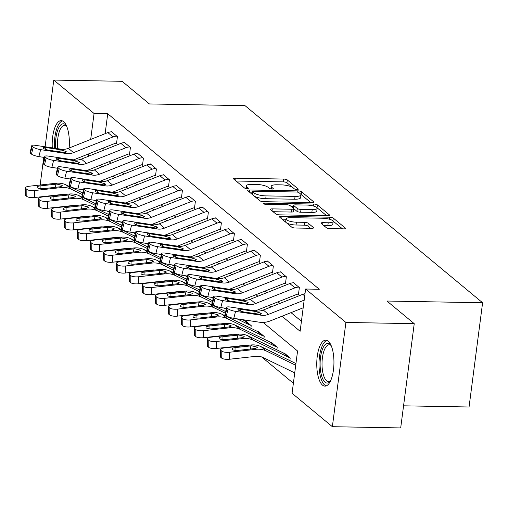<?xml version="1.0" encoding="UTF-8"?>
<svg xmlns="http://www.w3.org/2000/svg" width="508" height="508" viewBox="0 0 508 508"><rect width="100%" height="100%" fill="white"/><g stroke="black" fill="none" stroke-linecap="round" stroke-linejoin="round"><path stroke-width="0.76" d="M296.983 189.509A2.026 0.54 7.4 0 0 298.279 189.173A2.026 0.54 7.4 0 0 298.145 188.951L287.306 179.953A2.896 0.768 7.4 0 0 283.604 179.057L235.312 178.187A2.896 0.768 7.4 0 0 233.464 178.664A2.896 0.768 7.4 0 0 233.648 178.987L244.488 187.985A2.026 0.54 7.4 0 0 247.085 188.608A2.026 0.54 7.4 0 0 248.374 188.278A2.026 0.54 7.4 0 0 248.247 188.049L246.844 186.887A9.258 2.457 7.4 0 1 246.247 185.852A9.258 2.457 7.4 0 1 252.165 184.334L256.184 184.404A9.258 2.457 7.4 0 1 268.04 187.268L269.443 188.43A2.026 0.54 7.4 0 0 272.034 189.059A2.026 0.54 7.4 0 0 273.329 188.728A2.026 0.54 7.4 0 0 273.196 188.5L271.793 187.338A9.258 2.457 7.4 0 1 271.196 186.296A9.258 2.457 7.4 0 1 277.114 184.779L281.14 184.855A9.258 2.457 7.4 0 1 292.989 187.719L294.392 188.881A2.026 0.54 7.4 0 0 296.983 189.509M322.497 385.121A22.987 8.585 91 0 1 316.916 359.664A22.987 8.585 91 0 1 325.768 340.157A22.987 8.585 91 0 1 328.206 341.166A22.987 8.585 91 0 1 333.788 366.617A22.987 8.585 91 0 1 324.942 386.124A22.987 8.585 91 0 1 322.497 385.121M52.273 147.866A22.987 8.585 91 0 1 61.195 120.644A22.987 8.585 91 0 1 63.633 121.653A22.987 8.585 91 0 1 69.145 148.012M326.403 227.743A2.896 0.768 7.4 0 0 330.105 228.638L343.656 228.879A2.896 0.768 7.4 0 0 345.504 228.41A2.896 0.768 7.4 0 0 345.313 228.086L333.273 218.091A2.896 0.768 7.4 0 0 329.571 217.202L281.28 216.332A2.896 0.768 7.4 0 0 279.432 216.802A2.896 0.768 7.4 0 0 279.616 217.126L291.662 227.12A2.896 0.768 7.4 0 0 295.364 228.016L311.728 228.308A2.896 0.768 7.4 0 0 313.576 227.832A2.896 0.768 7.4 0 0 313.392 227.508L308.235 223.234A2.896 0.768 7.4 0 0 304.533 222.339L296.418 222.193A7.741 2.057 7.4 0 1 286.017 218.929A7.741 2.057 7.4 0 1 290.957 217.665L322.751 218.237A7.741 2.057 7.4 0 1 333.153 221.494A7.741 2.057 7.4 0 1 328.212 222.764L322.91 222.669A2.896 0.768 7.4 0 0 321.062 223.145A2.896 0.768 7.4 0 0 321.246 223.469L326.403 227.743M45.11 146.787L53.778 80.073L122.104 81.305L149.396 103.95L245.053 105.67L482.6 302.755L386.937 301.034L414.23 323.672L345.897 322.447L332.359 426.695L292.075 393.275L297.567 351.009L263.112 322.421M53.778 80.073L94.063 113.5L90.691 139.427M281.991 316.236L300.126 331.286L305.613 289.02L319.278 289.268L107.728 113.748L94.063 113.5M305.613 289.02L345.897 322.447M311.918 202.552A2.896 0.768 7.4 0 0 313.766 202.076A2.896 0.768 7.4 0 0 313.582 201.752L301.536 191.764A2.896 0.768 7.4 0 0 297.834 190.868L249.549 189.998A2.896 0.768 7.4 0 0 247.694 190.475A2.896 0.768 7.4 0 0 247.885 190.798L259.925 200.787A2.896 0.768 7.4 0 0 263.627 201.682L311.918 202.552M317.405 204.927L329.451 214.922A2.896 0.768 7.4 0 1 329.635 215.246A2.896 0.768 7.4 0 1 327.787 215.716L279.495 214.846A2.896 0.768 7.4 0 1 275.793 213.957L270.637 209.677A2.896 0.768 7.4 0 1 270.453 209.353A2.896 0.768 7.4 0 1 272.301 208.877L291.884 209.233A2.896 0.768 7.4 0 0 293.732 208.756A2.896 0.768 7.4 0 0 293.548 208.432L290.132 205.6A2.896 0.768 7.4 0 0 286.423 204.705L266.04 204.337A2.026 0.54 7.4 0 1 263.315 203.486A2.026 0.54 7.4 0 1 264.611 203.149L313.703 204.032A2.896 0.768 7.4 0 1 317.405 204.927L317.043 207.747L326.625 215.697M107.728 113.748L105.137 133.674M103.27 148.063L102.953 150.501M109.093 161.696L110.979 163.265M122.091 172.479L123.977 174.041M135.084 183.261L136.969 184.823M148.082 194.043L149.962 195.605M161.074 204.826L162.96 206.388M174.066 215.608L175.952 217.17M187.065 226.39L188.951 227.952M200.057 237.166L201.943 238.735M213.055 247.948L214.941 249.517M226.047 258.731L227.933 260.293M239.046 269.513L240.925 271.075M252.038 280.295L253.924 281.857M265.03 291.078L266.916 292.64M278.028 301.86L279.914 303.422M291.021 312.642L301.428 321.272M73.343 159.868A22.104 19.647 -50.3 0 0 75.394 159.163L114.891 143.434A2.946 2.616 129.7 0 1 115.989 143.231L116.51 143.662L117.424 136.614L111.189 131.439L111.131 131.877M86.341 170.65A22.104 19.647 -50.3 0 0 88.392 169.945L127.883 154.216A2.946 2.616 129.7 0 1 128.981 154.013L129.502 154.438L130.416 147.396L124.181 142.221L124.123 142.659M99.333 181.432A22.104 19.647 -50.3 0 0 101.384 180.727L140.881 164.998A2.946 2.616 129.7 0 1 141.98 164.789L142.5 165.221L143.415 158.178L137.173 153.003L137.116 153.441M112.325 192.214A22.104 19.647 -50.3 0 0 114.383 191.51L153.873 175.781A2.946 2.616 129.7 0 1 154.972 175.571L155.492 176.003L156.407 168.961L150.171 163.786L150.114 164.224M125.324 202.99A22.104 19.647 -50.3 0 0 127.375 202.286L166.865 186.563A2.946 2.616 129.7 0 1 167.97 186.353L168.485 186.785L169.399 179.743L163.163 174.568L163.106 175.006M138.316 213.773A22.104 19.647 -50.3 0 0 140.367 213.068L179.864 197.345A2.946 2.616 129.7 0 1 180.962 197.136L181.483 197.568L182.397 190.525L176.162 185.35L176.105 185.788M151.314 224.555A22.104 19.647 -50.3 0 0 153.365 223.85L192.856 208.121A2.946 2.616 129.7 0 1 193.954 207.918L194.475 208.35L195.389 201.308L189.154 196.132L189.097 196.571M164.306 235.337A22.104 19.647 -50.3 0 0 166.357 234.632L205.854 218.904A2.946 2.616 129.7 0 1 206.953 218.7L207.474 219.132L208.388 212.09L202.146 206.915L202.095 207.353M177.305 246.12A22.104 19.647 -50.3 0 0 179.356 245.415L218.846 229.686A2.946 2.616 129.7 0 1 219.945 229.483L220.466 229.914L221.38 222.866L215.144 217.691L215.087 218.135M190.297 256.902A22.104 19.647 -50.3 0 0 192.348 256.197L231.839 240.468A2.946 2.616 129.7 0 1 232.943 240.265L233.464 240.697L234.379 233.648L228.136 228.473L228.079 228.911M203.289 267.684A22.104 19.647 -50.3 0 0 205.346 266.979L244.837 251.25A2.946 2.616 129.7 0 1 245.936 251.047L246.456 251.473L247.371 244.431L241.135 239.255L241.078 239.693M216.287 278.467A22.104 19.647 -50.3 0 0 218.338 277.762L257.829 262.033A2.946 2.616 129.7 0 1 258.934 261.823L259.448 262.255L260.363 255.213L254.127 250.038L254.07 250.476M229.279 289.249A22.104 19.647 -50.3 0 0 231.331 288.544L270.827 272.815A2.946 2.616 129.7 0 1 271.926 272.606L272.447 273.037L273.361 265.995L267.125 260.82L267.068 261.258M242.278 300.025A22.104 19.647 -50.3 0 0 244.329 299.32L283.82 283.597A2.946 2.616 129.7 0 1 284.918 283.388L285.439 283.82L286.353 276.777L280.118 271.602L280.06 272.04M255.27 310.807A22.104 19.647 -50.3 0 0 257.321 310.102L296.818 294.373A2.946 2.616 129.7 0 1 297.917 294.17L298.437 294.602L299.352 287.56L293.11 282.385L293.053 282.823M261.677 356.959L293.376 383.261M244.932 320.834L251.219 325.653L250.876 328.257M257.931 331.616L264.211 336.436L263.874 339.039M270.923 342.398L277.209 347.212L276.866 349.822M283.915 353.181L283.966 352.819L290.201 357.994L289.865 360.604M403.562 405.822L469.062 407.003L482.6 302.755M40.964 184.931L40.234 184.328L43.739 157.347M414.23 323.672L400.691 427.926L332.359 426.695M79.947 217.272L79.597 216.98M66.954 206.489L66.599 206.197M53.956 195.707L53.607 195.415M80.632 216.865L80.594 217.202M88.824 153.816L88.57 155.759L88.951 156.077M100.063 165.297L101.949 166.859M113.055 176.079L114.941 177.641M126.054 186.861L127.933 188.424M139.046 197.637L140.932 199.206M152.038 208.42L153.924 209.988M165.036 219.202L166.922 220.77M178.029 229.984L179.915 231.546M191.027 240.767L192.907 242.329M204.019 251.549L205.905 253.111M217.018 262.331L218.897 263.893M230.01 273.114L231.896 274.676M243.002 283.896L244.888 285.458M256 294.672L257.886 296.24M268.992 305.454L270.878 307.022M89.694 155.785L88.57 155.759M292.43 187.325L286.937 182.772A2.896 0.768 7.4 0 0 283.235 181.877L236.106 181.026M252.463 192.875L250.342 192.837M310.756 202.533L301.174 194.583A2.896 0.768 7.4 0 0 300.857 194.38M298.907 192.627A2.026 0.54 7.4 0 0 296.316 191.999L253.924 191.237A2.026 0.54 7.4 0 0 252.635 191.573A2.026 0.54 7.4 0 0 252.762 191.795L254.241 193.027A9.258 2.457 7.4 0 0 266.09 195.891L295.065 196.412A9.258 2.457 7.4 0 0 300.977 194.894A9.258 2.457 7.4 0 0 300.387 193.853L298.907 192.627M252.635 191.573L252.266 194.386A2.026 0.54 7.4 0 0 252.266 194.437M254.432 196.234A9.258 2.457 7.4 0 0 265.728 198.704L266.09 195.891M300.977 194.894L300.615 197.714A9.258 2.457 7.4 0 1 294.697 199.225L265.728 198.704M273.094 211.715L291.522 212.052A2.896 0.768 7.4 0 0 293.37 211.576L293.732 208.756M291.16 206.451L293.548 206.496M312.21 209.601A7.741 2.057 7.4 0 0 317.151 208.331A7.741 2.057 7.4 0 0 306.749 205.067L295.548 204.87A2.896 0.768 7.4 0 0 293.7 205.34A2.896 0.768 7.4 0 0 293.884 205.664L297.301 208.502A2.896 0.768 7.4 0 0 301.009 209.398L312.21 209.601L311.842 212.414A7.741 2.057 7.4 0 0 316.782 211.15L317.151 208.331M293.7 205.34L293.332 208.159A2.896 0.768 7.4 0 0 293.345 208.267M311.842 212.414L300.641 212.217A2.896 0.768 7.4 0 1 296.939 211.322L293.719 208.648M333.153 221.494L332.784 224.314A7.741 2.057 7.4 0 1 327.844 225.584L323.71 225.508M286.017 218.929L285.648 221.748A7.741 2.057 7.4 0 0 285.807 222.263M286.664 222.974A7.741 2.057 7.4 0 0 296.05 225.012L296.418 222.193M310.566 228.289L307.873 226.054A2.896 0.768 7.4 0 0 304.165 225.158L296.05 225.012M285.972 219.24L282.08 219.17M342.487 228.86L332.994 220.986M82.709 192.957L66.281 184.995A22.104 19.647 129.7 0 0 55.88 183.28L29.267 186.22A5.893 1.829 0.4 0 0 25.451 187.903A5.893 1.829 0.4 0 0 25.832 188.551L25.781 195.555A5.893 1.829 -179.6 0 1 25.4 194.907L25.451 187.903M96.31 201.339L93.993 200.216M82.309 194.551L71.482 189.306A22.104 19.647 129.7 0 0 61.081 187.592L34.461 190.532L34.411 197.536A5.893 1.829 -179.6 0 1 26.816 196.418L25.781 195.555M64.008 194.602A14.732 13.094 129.7 0 0 61.03 194.596L34.411 197.536M56.845 184.08L62.071 185.363L62.37 185.89L60.115 186.792L43.453 188.659A4.718 1.46 -179.6 0 1 37.382 187.769A4.718 1.46 -179.6 0 1 37.078 187.242A4.718 1.46 -179.6 0 1 40.126 185.903L56.845 184.08L55.88 183.28M26.816 196.418L26.867 189.414L25.832 188.551M26.867 189.414A5.893 1.829 0.4 0 0 34.461 190.532M31.801 145.606A5.893 1.276 14.2 0 0 32.182 146.253L30.416 153.226A5.893 1.276 -165.8 0 1 30.035 152.584L31.801 145.606A5.893 1.276 14.2 0 1 35.433 145.326L61.163 149.206A14.732 13.094 -50.3 0 0 68.364 148.323L107.855 132.594A10.312 9.169 129.7 0 1 111.703 131.87L116.903 136.182A10.312 9.169 129.7 0 0 113.055 136.906L73.558 152.635A14.732 13.094 -50.3 0 1 66.364 153.524L40.634 149.644L38.868 156.616A5.893 1.276 -165.8 0 1 31.458 154.083L33.223 147.11A5.893 1.276 14.2 0 0 40.634 149.644M44.52 157.467L38.868 156.616M115.989 143.231L116.561 143.237M30.416 153.226L31.458 154.083M32.182 146.253L33.223 147.11M59.938 151.917L60.122 149.689L66.129 151.505L65.24 152.591L49.295 150.311A4.718 1.022 -165.8 0 1 43.364 148.292A4.718 1.022 -165.8 0 1 43.059 147.777A4.718 1.022 -165.8 0 1 45.968 147.555L45.51 149.358M60.122 149.689L45.968 147.555M66.129 151.505L66.434 152.025M95.707 203.733L79.28 195.777A22.104 19.647 129.7 0 0 68.872 194.062L42.259 197.002A5.893 1.829 0.4 0 0 38.443 198.685A5.893 1.829 0.4 0 0 38.824 199.333L38.773 206.337A5.893 1.829 -179.6 0 1 38.392 205.689L38.443 198.685M109.309 212.122L106.985 210.998M95.301 205.334L84.474 200.089A22.104 19.647 129.7 0 0 74.073 198.374L47.46 201.314L47.409 208.318A5.893 1.829 -179.6 0 1 39.815 207.201L38.773 206.337M77 205.384A14.732 13.094 129.7 0 0 74.022 205.378L47.409 208.318M69.837 194.862L75.063 196.139L75.368 196.672L73.108 197.574L56.452 199.441A4.718 1.46 -179.6 0 1 50.375 198.545A4.718 1.46 -179.6 0 1 50.07 198.025A4.718 1.46 -179.6 0 1 53.124 196.679L69.837 194.862L68.872 194.062M39.815 207.201L39.865 200.196L38.824 199.333M39.865 200.196A5.893 1.829 0.4 0 0 47.46 201.314M108.699 214.516L92.272 206.559A22.104 19.647 129.7 0 0 81.871 204.845L55.258 207.785A5.893 1.829 0.4 0 0 51.441 209.467A5.893 1.829 0.4 0 0 51.822 210.115L51.772 217.119A5.893 1.829 -179.6 0 1 51.391 216.465L51.441 209.467M122.301 222.904L119.983 221.78M108.299 216.116L97.472 210.871A22.104 19.647 129.7 0 0 87.065 209.156L60.452 212.096L60.401 219.1A5.893 1.829 -179.6 0 1 52.807 217.983L51.772 217.119M89.999 216.16A14.732 13.094 129.7 0 0 87.014 216.16L60.401 219.1M82.836 205.645L88.055 206.921L88.36 207.448L86.106 208.356L69.444 210.223A4.718 1.46 -179.6 0 1 63.367 209.328A4.718 1.46 -179.6 0 1 63.068 208.807A4.718 1.46 -179.6 0 1 66.116 207.461L82.836 205.645L81.871 204.845M52.807 217.983L52.857 210.979L51.822 210.115M52.857 210.979A5.893 1.829 0.4 0 0 60.452 212.096M121.698 225.298L105.264 217.341A22.104 19.647 129.7 0 0 94.863 215.627L68.25 218.567A5.893 1.829 0.4 0 0 64.433 220.243A5.893 1.829 0.4 0 0 64.814 220.897L64.764 227.901A5.893 1.829 -179.6 0 1 64.383 227.247L64.433 220.243M135.299 233.686L132.975 232.562M121.291 226.898L110.465 221.653A22.104 19.647 129.7 0 0 100.063 219.939L73.45 222.879L73.4 229.883A5.893 1.829 -179.6 0 1 65.805 228.765L64.764 227.901M102.991 226.943A14.732 13.094 129.7 0 0 100.013 226.943L73.4 229.883M95.828 216.427L101.054 217.703L101.352 218.23L99.098 219.139L82.442 221.005A4.718 1.46 -179.6 0 1 76.365 220.11A4.718 1.46 -179.6 0 1 76.06 219.589A4.718 1.46 -179.6 0 1 79.115 218.243L95.828 216.427L94.863 215.627M65.805 228.765L65.856 221.761L64.814 220.897M65.856 221.761A5.893 1.829 0.4 0 0 73.45 222.879M44.793 156.388A5.893 1.276 14.2 0 0 45.18 157.029L43.415 164.001A5.893 1.276 -165.8 0 1 43.034 163.36L44.793 156.388A5.893 1.276 14.2 0 1 48.431 156.108L74.162 159.988A14.732 13.094 -50.3 0 0 81.356 159.099L120.853 143.377A10.312 9.169 129.7 0 1 124.701 142.653L129.896 146.964A10.312 9.169 129.7 0 0 126.047 147.688L86.557 163.417A14.732 13.094 -50.3 0 1 79.356 164.3L53.626 160.42L51.86 167.399A5.893 1.276 -165.8 0 1 44.45 164.865L46.215 157.893A5.893 1.276 14.2 0 0 53.626 160.42M57.518 168.25L51.86 167.399M128.981 154.013L129.559 154.019M43.415 164.001L44.45 164.865M45.18 157.029L46.215 157.893M72.93 162.7L73.114 160.464L79.127 162.281L78.238 163.373L62.287 161.093A4.718 1.022 -165.8 0 1 56.363 159.074A4.718 1.022 -165.8 0 1 56.051 158.559A4.718 1.022 -165.8 0 1 58.96 158.331L58.509 160.134M73.114 160.464L58.96 158.331M79.127 162.281L79.426 162.808M57.791 167.17A5.893 1.276 14.2 0 0 58.172 167.811L56.407 174.784A5.893 1.276 -165.8 0 1 56.026 174.142L57.791 167.17A5.893 1.276 14.2 0 1 61.424 166.891L87.154 170.771A14.732 13.094 -50.3 0 0 94.355 169.882L133.845 154.159A10.312 9.169 129.7 0 1 137.693 153.435L142.894 157.747A10.312 9.169 129.7 0 0 139.046 158.471L99.549 174.2A14.732 13.094 -50.3 0 1 92.354 175.082L66.624 171.202L64.859 178.175A5.893 1.276 -165.8 0 1 57.448 175.647L59.214 168.675A5.893 1.276 14.2 0 0 66.624 171.202M70.51 179.032L64.859 178.175M141.98 164.789L142.551 164.802M56.407 174.784L57.448 175.647M58.172 167.811L59.214 168.675M85.922 173.482L86.106 171.247L92.119 173.063L91.23 174.155L75.286 171.875A4.718 1.022 -165.8 0 1 69.355 169.85A4.718 1.022 -165.8 0 1 69.05 169.342A4.718 1.022 -165.8 0 1 71.958 169.113L71.501 170.917M86.106 171.247L71.958 169.113M92.119 173.063L92.424 173.59M70.783 177.952A5.893 1.276 14.2 0 0 71.164 178.594L69.406 185.566A5.893 1.276 -165.8 0 1 69.018 184.925L70.783 177.952A5.893 1.276 14.2 0 1 74.422 177.673L100.146 181.553A14.732 13.094 -50.3 0 0 107.347 180.664L146.837 164.935A10.312 9.169 129.7 0 1 150.692 164.217L155.886 168.529A10.312 9.169 129.7 0 0 152.038 169.253L112.547 184.976A14.732 13.094 -50.3 0 1 105.347 185.864L79.616 181.985L77.851 188.957A5.893 1.276 -165.8 0 1 70.441 186.43L72.206 179.457A5.893 1.276 14.2 0 0 79.616 181.985M83.509 189.814L77.851 188.957M154.972 175.571L155.55 175.584M69.406 185.566L70.441 186.43M71.164 178.594L72.206 179.457M98.92 184.264L99.104 182.029L105.118 183.845L104.229 184.937L88.278 182.658A4.718 1.022 -165.8 0 1 82.347 180.632A4.718 1.022 -165.8 0 1 82.042 180.118A4.718 1.022 -165.8 0 1 84.95 179.895L84.493 181.699M99.104 182.029L84.95 179.895M105.118 183.845L105.416 184.372M134.69 236.08L118.262 228.124A22.104 19.647 129.7 0 0 107.861 226.409L81.242 229.343A5.893 1.829 0.4 0 0 77.432 231.026A5.893 1.829 0.4 0 0 77.807 231.68L77.756 238.684A5.893 1.829 -179.6 0 1 77.381 238.03L77.432 231.026M148.292 244.462L145.974 243.338M134.283 237.681L123.457 232.435A22.104 19.647 129.7 0 0 113.055 230.721L86.443 233.661L86.392 240.665A5.893 1.829 -179.6 0 1 78.797 239.547L77.756 238.684M115.989 237.725A14.732 13.094 129.7 0 0 113.005 237.725L86.392 240.665M108.826 227.209L114.046 228.486L114.351 229.013L112.09 229.921L95.434 231.788A4.718 1.46 -179.6 0 1 89.357 230.892A4.718 1.46 -179.6 0 1 89.059 230.372A4.718 1.46 -179.6 0 1 92.107 229.025L108.826 227.209L107.861 226.409M78.797 239.547L78.848 232.543L77.807 231.68M78.848 232.543A5.893 1.829 0.4 0 0 86.443 233.661M83.782 188.735A5.893 1.276 14.2 0 0 84.163 189.376L82.398 196.348A5.893 1.276 -165.8 0 1 82.017 195.707L83.782 188.735A5.893 1.276 14.2 0 1 87.414 188.455L113.144 192.335A14.732 13.094 -50.3 0 0 120.339 191.446L159.836 175.717A10.312 9.169 129.7 0 1 163.684 175L168.885 179.311A10.312 9.169 129.7 0 0 165.03 180.029L125.539 195.758A14.732 13.094 -50.3 0 1 118.339 196.647L92.615 192.767L90.849 199.739A5.893 1.276 -165.8 0 1 83.439 197.212L85.204 190.24A5.893 1.276 14.2 0 0 92.615 192.767M96.501 200.59L90.849 199.739M167.97 186.353L168.542 186.366M82.398 196.348L83.439 197.212M84.163 189.376L85.204 190.24M111.912 195.04L112.097 192.811L118.11 194.627L117.221 195.72L101.276 193.44A4.718 1.022 -165.8 0 1 95.345 191.414A4.718 1.022 -165.8 0 1 95.04 190.9A4.718 1.022 -165.8 0 1 97.949 190.678L97.492 192.481M112.097 192.811L97.949 190.678M118.11 194.627L118.415 195.155M55.67 148.38A19.895 7.429 91 0 1 58.128 129.115A19.895 7.429 91 0 1 66.288 125.52A19.895 7.429 91 0 1 66.434 125.698M66.586 126.06A18.421 6.883 -89 0 0 64.662 125.279A18.421 6.883 -89 0 0 59.849 130.219A18.421 6.883 -89 0 0 57.633 148.679M62.497 120.936A22.841 8.534 -89 0 0 57.41 126.962A22.841 8.534 -89 0 0 54.534 148.209M330.359 381.26A19.895 7.429 91 0 1 330.206 381.438A19.895 7.429 91 0 1 325.069 382.2A19.895 7.429 91 0 1 320.523 357.359A19.895 7.429 91 0 1 330.01 344.164A19.895 7.429 91 0 1 330.86 345.027A19.895 7.429 91 0 1 331.006 345.211M331.165 345.567A18.421 6.883 -89 0 0 329.241 344.792A18.421 6.883 -89 0 0 322.148 360.42A18.421 6.883 -89 0 0 326.619 380.816A18.421 6.883 -89 0 0 328.574 381.622A18.421 6.883 -89 0 0 330.524 380.911M327.069 340.449A22.841 8.534 -89 0 0 319.087 360.896A22.841 8.534 -89 0 0 324.707 385.02A22.841 8.534 -89 0 0 326.257 385.877M147.688 246.863L131.255 238.9A22.104 19.647 129.7 0 0 120.853 237.192L94.24 240.125A5.893 1.829 0.4 0 0 90.424 241.808A5.893 1.829 0.4 0 0 90.805 242.462L90.754 249.466A5.893 1.829 -179.6 0 1 90.373 248.812L90.424 241.808M161.284 255.245L158.966 254.121M147.282 248.463L136.455 243.218A22.104 19.647 129.7 0 0 126.054 241.503L99.435 244.437L99.384 251.441A5.893 1.829 -179.6 0 1 91.789 250.33L90.754 249.466M128.981 248.507A14.732 13.094 129.7 0 0 126.003 248.507L99.384 251.441M121.818 237.992L127.044 239.268L127.343 239.795L125.089 240.703L108.426 242.57A4.718 1.46 -179.6 0 1 102.356 241.675A4.718 1.46 -179.6 0 1 102.051 241.154A4.718 1.46 -179.6 0 1 105.105 239.808L121.818 237.992L120.853 237.192M91.789 250.33L91.846 243.326L90.805 242.462M91.846 243.326A5.893 1.829 0.4 0 0 99.435 244.437M160.68 257.645L144.253 249.682A22.104 19.647 129.7 0 0 133.852 247.968L107.232 250.908A5.893 1.829 0.4 0 0 103.422 252.59A5.893 1.829 0.4 0 0 103.797 253.244L103.746 260.248A5.893 1.829 -179.6 0 1 103.372 259.594L103.422 252.59M174.282 266.027L171.958 264.903M160.274 259.245L149.447 253.994A22.104 19.647 129.7 0 0 139.046 252.286L112.433 255.219L112.382 262.223A5.893 1.829 -179.6 0 1 104.788 261.106L103.746 260.248M141.98 259.29A14.732 13.094 129.7 0 0 138.995 259.29L112.382 262.223M134.817 248.774L140.037 250.05L140.341 250.577L138.081 251.485L121.425 253.352A4.718 1.46 -179.6 0 1 115.348 252.457A4.718 1.46 -179.6 0 1 115.043 251.936A4.718 1.46 -179.6 0 1 118.097 250.59L134.817 248.774L133.852 247.968M104.788 261.106L104.838 254.108L103.797 253.244M104.838 254.108A5.893 1.829 0.4 0 0 112.433 255.219M173.673 268.427L157.245 260.464A22.104 19.647 129.7 0 0 146.844 258.75L120.231 261.69A5.893 1.829 0.4 0 0 116.415 263.373A5.893 1.829 0.4 0 0 116.796 264.027L116.745 271.031A5.893 1.829 -179.6 0 1 116.364 270.377L116.415 263.373M187.274 276.809L184.956 275.685M173.272 270.021L162.446 264.776A22.104 19.647 129.7 0 0 152.044 263.068L125.425 266.001L125.374 273.006A5.893 1.829 -179.6 0 1 117.78 271.888L116.745 271.031M154.972 270.072A14.732 13.094 129.7 0 0 151.994 270.065L125.374 273.006M147.809 259.55L153.029 260.833L153.333 261.36L151.079 262.261L134.417 264.128A4.718 1.46 -179.6 0 1 128.346 263.239A4.718 1.46 -179.6 0 1 128.041 262.719A4.718 1.46 -179.6 0 1 131.089 261.372L147.809 259.55L146.844 258.75M117.78 271.888L117.831 264.884L116.796 264.027M117.831 264.884A5.893 1.829 0.4 0 0 125.425 266.001M186.671 279.209L170.244 271.247A22.104 19.647 129.7 0 0 159.836 269.532L133.223 272.472A5.893 1.829 0.4 0 0 129.407 274.155A5.893 1.829 0.4 0 0 129.788 274.803L129.737 281.807A5.893 1.829 -179.6 0 1 129.356 281.159L129.407 274.155M200.273 287.591L197.949 286.468M186.265 280.803L175.438 275.558A22.104 19.647 129.7 0 0 165.036 273.844L138.424 276.784L138.373 283.788A5.893 1.829 -179.6 0 1 130.778 282.67L129.737 281.807M167.964 280.854A14.732 13.094 129.7 0 0 164.986 280.848L138.373 283.788M160.801 270.332L166.027 271.615L166.332 272.142L164.071 273.044L147.415 274.911A4.718 1.46 -179.6 0 1 141.338 274.022A4.718 1.46 -179.6 0 1 141.034 273.501A4.718 1.46 -179.6 0 1 144.088 272.155L160.801 270.332L159.836 269.532M130.778 282.67L130.829 275.666L129.788 274.803M130.829 275.666A5.893 1.829 0.4 0 0 138.424 276.784M199.663 289.992L183.236 282.029A22.104 19.647 129.7 0 0 172.834 280.314L146.221 283.254A5.893 1.829 0.4 0 0 142.405 284.937A5.893 1.829 0.4 0 0 142.786 285.585L142.729 292.589A5.893 1.829 -179.6 0 1 142.354 291.941L142.405 284.937M213.265 298.374L210.947 297.25M199.263 291.586L188.436 286.341A22.104 19.647 129.7 0 0 178.029 284.626L151.416 287.566L151.365 294.57A5.893 1.829 -179.6 0 1 143.77 293.453L142.729 292.589M180.962 291.636A14.732 13.094 129.7 0 0 177.978 291.63L151.365 294.57M173.799 281.115L179.019 282.397L179.324 282.924L177.07 283.826L160.407 285.693A4.718 1.46 -179.6 0 1 154.33 284.804A4.718 1.46 -179.6 0 1 154.032 284.277A4.718 1.46 -179.6 0 1 157.08 282.937L173.799 281.115L172.834 280.314M143.77 293.453L143.821 286.449L142.786 285.585M143.821 286.449A5.893 1.829 0.4 0 0 151.416 287.566M96.774 199.517A5.893 1.276 14.2 0 0 97.155 200.158L95.39 207.131A5.893 1.276 -165.8 0 1 95.009 206.489L96.774 199.517A5.893 1.276 14.2 0 1 100.406 199.238L126.136 203.117A14.732 13.094 -50.3 0 0 133.337 202.228L172.828 186.499A10.312 9.169 129.7 0 1 176.676 185.782L181.877 190.094A10.312 9.169 129.7 0 0 178.029 190.811L138.532 206.54A14.732 13.094 -50.3 0 1 131.337 207.429L105.607 203.549L103.842 210.522A5.893 1.276 -165.8 0 1 96.431 207.994L98.196 201.022A5.893 1.276 14.2 0 0 105.607 203.549M109.499 211.372L103.842 210.522M180.962 197.136L181.534 197.148M95.39 207.131L96.431 207.994M97.155 200.158L98.196 201.022M124.911 205.823L125.095 203.594L131.102 205.41L130.213 206.502L114.268 204.222A4.718 1.022 -165.8 0 1 108.337 202.197A4.718 1.022 -165.8 0 1 108.033 201.682A4.718 1.022 -165.8 0 1 110.941 201.46L110.484 203.264M125.095 203.594L110.941 201.46M131.102 205.41L131.407 205.937M109.766 210.299A5.893 1.276 14.2 0 0 110.153 210.941L108.388 217.913A5.893 1.276 -165.8 0 1 108.007 217.272L109.766 210.299A5.893 1.276 14.2 0 1 113.405 210.02L139.135 213.9A14.732 13.094 -50.3 0 0 146.329 213.011L185.826 197.282A10.312 9.169 129.7 0 1 189.674 196.564L194.869 200.876A10.312 9.169 129.7 0 0 191.021 201.593L151.53 217.322A14.732 13.094 -50.3 0 1 144.329 218.211L118.599 214.332L116.84 221.304A5.893 1.276 -165.8 0 1 109.43 218.777L111.189 211.804A5.893 1.276 14.2 0 0 118.599 214.332M122.492 222.155L116.84 221.304M193.954 207.918L194.532 207.931M108.388 217.913L109.43 218.777M110.153 210.941L111.189 211.804M137.903 216.605L138.087 214.376L144.101 216.192L143.212 217.284L127.26 215.005A4.718 1.022 -165.8 0 1 121.336 212.979A4.718 1.022 -165.8 0 1 121.031 212.465A4.718 1.022 -165.8 0 1 123.933 212.242L123.482 214.046M138.087 214.376L123.933 212.242M144.101 216.192L144.405 216.719M122.765 221.082A5.893 1.276 14.2 0 0 123.146 221.723L121.38 228.695A5.893 1.276 -165.8 0 1 120.999 228.054L122.765 221.082A5.893 1.276 14.2 0 1 126.397 220.802L152.127 224.682A14.732 13.094 -50.3 0 0 159.328 223.793L198.819 208.064A10.312 9.169 129.7 0 1 202.667 207.34L207.867 211.658A10.312 9.169 129.7 0 0 204.019 212.376L164.522 228.105A14.732 13.094 -50.3 0 1 157.328 228.994L131.597 225.114L129.832 232.086A5.893 1.276 -165.8 0 1 122.422 229.559L124.187 222.587A5.893 1.276 14.2 0 0 131.597 225.114M135.484 232.937L129.832 232.086M206.953 218.7L207.524 218.713M121.38 228.695L122.422 229.559M123.146 221.723L124.187 222.587M150.901 227.387L151.086 225.158L157.093 226.974L156.204 228.06L140.259 225.781A4.718 1.022 -165.8 0 1 134.328 223.761A4.718 1.022 -165.8 0 1 134.023 223.247A4.718 1.022 -165.8 0 1 136.931 223.025L136.474 224.828M151.086 225.158L136.931 223.025M157.093 226.974L157.397 227.495M135.757 231.864A5.893 1.276 14.2 0 0 136.144 232.505L134.379 239.478A5.893 1.276 -165.8 0 1 133.991 238.836L135.757 231.864A5.893 1.276 14.2 0 1 139.395 231.584L165.125 235.458A14.732 13.094 -50.3 0 0 172.32 234.575L211.811 218.846A10.312 9.169 129.7 0 1 215.665 218.123L220.859 222.434A10.312 9.169 129.7 0 0 217.011 223.158L177.521 238.887A14.732 13.094 -50.3 0 1 170.32 239.776L144.589 235.896L142.824 242.868A5.893 1.276 -165.8 0 1 135.414 240.335L137.179 233.363A5.893 1.276 14.2 0 0 144.589 235.896M148.482 243.719L142.824 242.868M219.945 229.483L220.523 229.489M134.379 239.478L135.414 240.335M136.144 232.505L137.179 233.363M163.894 238.169L164.078 235.941L170.091 237.757L169.202 238.843L153.251 236.563A4.718 1.022 -165.8 0 1 147.326 234.544A4.718 1.022 -165.8 0 1 147.015 234.029A4.718 1.022 -165.8 0 1 149.923 233.807L149.466 235.61M164.078 235.941L149.923 233.807M170.091 237.757L170.39 238.277M148.755 242.64A5.893 1.276 14.2 0 0 149.136 243.281L147.371 250.26A5.893 1.276 -165.8 0 1 146.99 249.612L148.755 242.64A5.893 1.276 14.2 0 1 152.387 242.36L178.118 246.24A14.732 13.094 -50.3 0 0 185.318 245.358L224.809 229.629A10.312 9.169 129.7 0 1 228.657 228.905L233.858 233.216A10.312 9.169 129.7 0 0 230.003 233.94L190.513 249.669A14.732 13.094 -50.3 0 1 183.318 250.552L157.588 246.678L155.823 253.651A5.893 1.276 -165.8 0 1 148.412 251.117L150.178 244.145A5.893 1.276 14.2 0 0 157.588 246.678M161.474 254.502L155.823 253.651M232.943 240.265L233.515 240.271M147.371 250.26L148.412 251.117M149.136 243.281L150.178 244.145M176.886 248.952L177.07 246.723L183.083 248.539L182.194 249.625L166.249 247.345A4.718 1.022 -165.8 0 1 160.318 245.326A4.718 1.022 -165.8 0 1 160.014 244.812A4.718 1.022 -165.8 0 1 162.922 244.589L162.465 246.386M177.07 246.723L162.922 244.589M183.083 248.539L183.388 249.06M212.661 300.768L196.228 292.811A22.104 19.647 129.7 0 0 185.826 291.097L159.214 294.037A5.893 1.829 0.4 0 0 155.397 295.719A5.893 1.829 0.4 0 0 155.778 296.367L155.727 303.371A5.893 1.829 -179.6 0 1 155.346 302.724L155.397 295.719M226.263 309.156L223.939 308.032M212.255 302.368L201.428 297.123A22.104 19.647 129.7 0 0 191.027 295.408L164.414 298.348L164.363 305.352A5.893 1.829 -179.6 0 1 156.769 304.235L155.727 303.371M193.954 302.419A14.732 13.094 129.7 0 0 190.976 302.412L164.363 305.352M186.792 291.897L192.018 293.173L192.316 293.7L190.062 294.608L173.406 296.475A4.718 1.46 -179.6 0 1 167.329 295.58A4.718 1.46 -179.6 0 1 167.024 295.059A4.718 1.46 -179.6 0 1 170.078 293.713L186.792 291.897L185.826 291.097M156.769 304.235L156.82 297.231L155.778 296.367M156.82 297.231A5.893 1.829 0.4 0 0 164.414 298.348M161.747 253.422A5.893 1.276 14.2 0 0 162.128 254.064L160.369 261.036A5.893 1.276 -165.8 0 1 159.982 260.394L161.747 253.422A5.893 1.276 14.2 0 1 165.386 253.143L191.11 257.023A14.732 13.094 -50.3 0 0 198.311 256.134L237.801 240.411A10.312 9.169 129.7 0 1 241.656 239.687L246.85 243.999A10.312 9.169 129.7 0 0 243.002 244.723L203.511 260.452A14.732 13.094 -50.3 0 1 196.31 261.334L170.58 257.454L168.815 264.433A5.893 1.276 -165.8 0 1 161.404 261.899L163.17 254.927A5.893 1.276 14.2 0 0 170.58 257.454M174.473 265.284L168.815 264.433M245.936 251.047L246.513 251.054M160.369 261.036L161.404 261.899M162.128 254.064L163.17 254.927M189.884 259.734L190.068 257.499L196.082 259.315L195.193 260.407L179.241 258.127A4.718 1.022 -165.8 0 1 173.311 256.102A4.718 1.022 -165.8 0 1 173.006 255.594A4.718 1.022 -165.8 0 1 175.914 255.365L175.457 257.169M190.068 257.499L175.914 255.365M196.082 259.315L196.38 259.842M225.654 311.55L209.226 303.594A22.104 19.647 129.7 0 0 198.825 301.879L172.206 304.819A5.893 1.829 0.4 0 0 168.396 306.495A5.893 1.829 0.4 0 0 168.77 307.149L168.719 314.154A5.893 1.829 -179.6 0 1 168.345 313.5L168.396 306.495M236.938 318.814L249.657 324.974A2.946 2.616 -50.3 0 0 250.698 325.222L245.497 320.91A2.946 2.616 -50.3 0 1 244.456 320.662L242.31 319.621M225.247 313.15L214.42 307.905A22.104 19.647 129.7 0 0 204.019 306.191L177.406 309.131L177.356 316.135A5.893 1.829 -179.6 0 1 169.761 315.017L168.719 314.154M206.953 313.195A14.732 13.094 129.7 0 0 203.968 313.195L177.356 316.135M199.79 302.679L205.01 303.955L205.315 304.483L203.054 305.391L186.398 307.257A4.718 1.46 -179.6 0 1 180.321 306.362A4.718 1.46 -179.6 0 1 180.016 305.841A4.718 1.46 -179.6 0 1 183.071 304.495L199.79 302.679L198.825 301.879M169.761 315.017L169.812 308.013L168.77 307.149M169.812 308.013A5.893 1.829 0.4 0 0 177.406 309.131M174.746 264.204A5.893 1.276 14.2 0 0 175.127 264.846L173.361 271.818A5.893 1.276 -165.8 0 1 172.98 271.177L174.746 264.204A5.893 1.276 14.2 0 1 178.378 263.925L204.108 267.805A14.732 13.094 -50.3 0 0 211.303 266.916L250.8 251.193A10.312 9.169 129.7 0 1 254.648 250.469L259.848 254.781A10.312 9.169 129.7 0 0 255.994 255.505L216.503 271.228A14.732 13.094 -50.3 0 1 209.302 272.117L183.579 268.237L181.813 275.209A5.893 1.276 -165.8 0 1 174.403 272.682L176.162 265.709A5.893 1.276 14.2 0 0 183.579 268.237M187.465 276.066L181.813 275.209M258.934 261.823L259.505 261.836M173.361 271.818L174.403 272.682M175.127 264.846L176.162 265.709M202.876 270.516L203.06 268.281L209.074 270.097L208.185 271.189L192.234 268.91A4.718 1.022 -165.8 0 1 186.309 266.884A4.718 1.022 -165.8 0 1 186.004 266.37A4.718 1.022 -165.8 0 1 188.912 266.148L188.455 267.951M203.06 268.281L188.912 266.148M209.074 270.097L209.379 270.624M219.945 323.977A14.732 13.094 129.7 0 0 216.967 323.977L190.348 326.917A5.893 1.829 -179.6 0 1 182.753 325.799L182.804 318.795A5.893 1.829 0.4 0 0 190.398 319.913L217.018 316.973A22.104 19.647 129.7 0 1 227.419 318.687L262.649 335.756A2.946 2.616 -50.3 0 0 263.69 336.004L258.496 331.692A2.946 2.616 -50.3 0 1 257.454 331.445L222.218 314.376A22.104 19.647 129.7 0 0 211.817 312.661L185.204 315.595A5.893 1.829 0.4 0 0 181.388 317.278A5.893 1.829 0.4 0 0 181.769 317.932L181.718 324.936A5.893 1.829 -179.6 0 1 181.337 324.282L181.388 317.278M212.782 313.461L218.008 314.738L218.307 315.265L216.052 316.173L199.39 318.04A4.718 1.46 -179.6 0 1 193.319 317.144A4.718 1.46 -179.6 0 1 193.015 316.624A4.718 1.46 -179.6 0 1 196.063 315.278L212.782 313.461L211.817 312.661M182.804 318.795L181.769 317.932M182.753 325.799L181.718 324.936M187.738 274.987A5.893 1.276 14.2 0 0 188.119 275.628L186.353 282.6A5.893 1.276 -165.8 0 1 185.972 281.959L187.738 274.987A5.893 1.276 14.2 0 1 191.37 274.707L217.1 278.587A14.732 13.094 -50.3 0 0 224.301 277.698L263.792 261.969A10.312 9.169 129.7 0 1 267.64 261.252L272.84 265.563A10.312 9.169 129.7 0 0 268.992 266.287L229.495 282.01A14.732 13.094 -50.3 0 1 222.301 282.899L196.571 279.019L194.805 285.991A5.893 1.276 -165.8 0 1 187.395 283.464L189.16 276.492A5.893 1.276 14.2 0 0 196.571 279.019M200.457 286.849L194.805 285.991M271.926 272.606L272.498 272.618M186.353 282.6L187.395 283.464M188.119 275.628L189.16 276.492M215.875 281.299L216.059 279.063L222.066 280.88L221.177 281.972L205.232 279.692A4.718 1.022 -165.8 0 1 199.301 277.666A4.718 1.022 -165.8 0 1 198.996 277.152A4.718 1.022 -165.8 0 1 201.905 276.93L201.447 278.733M216.059 279.063L201.905 276.93M222.066 280.88L222.371 281.407M232.943 334.759A14.732 13.094 129.7 0 0 229.959 334.759L203.346 337.693A5.893 1.829 -179.6 0 1 195.751 336.582L195.802 329.578A5.893 1.829 0.4 0 0 203.397 330.695L230.01 327.755A22.104 19.647 129.7 0 1 240.411 329.47L275.647 346.539A2.946 2.616 -50.3 0 0 276.689 346.786L271.488 342.468A2.946 2.616 -50.3 0 1 270.447 342.227L235.217 325.152A22.104 19.647 129.7 0 0 224.815 323.444L198.196 326.377A5.893 1.829 0.4 0 0 194.386 328.06A5.893 1.829 0.4 0 0 194.761 328.714L194.71 335.718A5.893 1.829 -179.6 0 1 194.329 335.064L194.386 328.06M225.774 324.244L231 325.52L231.305 326.047L229.044 326.955L212.388 328.822A4.718 1.46 -179.6 0 1 206.311 327.927A4.718 1.46 -179.6 0 1 206.007 327.406A4.718 1.46 -179.6 0 1 209.061 326.06L225.774 324.244L224.815 323.444M195.802 329.578L194.761 328.714M195.751 336.582L194.71 335.718M200.73 285.769A5.893 1.276 14.2 0 0 201.117 286.41L199.352 293.383A5.893 1.276 -165.8 0 1 198.971 292.741L200.73 285.769A5.893 1.276 14.2 0 1 204.368 285.49L230.099 289.37A14.732 13.094 -50.3 0 0 237.293 288.481L276.79 272.752A10.312 9.169 129.7 0 1 280.638 272.034L285.833 276.346A10.312 9.169 129.7 0 0 281.984 277.063L242.494 292.792A14.732 13.094 -50.3 0 1 235.293 293.681L209.563 289.801L207.804 296.774A5.893 1.276 -165.8 0 1 200.393 294.246L202.152 287.274A5.893 1.276 14.2 0 0 209.563 289.801M213.455 297.625L207.804 296.774M284.918 283.388L285.496 283.401M199.352 293.383L200.393 294.246M201.117 286.41L202.152 287.274M228.867 292.075L229.051 289.846L235.064 291.662L234.175 292.754L218.224 290.474A4.718 1.022 -165.8 0 1 212.3 288.449A4.718 1.022 -165.8 0 1 211.988 287.934A4.718 1.022 -165.8 0 1 214.897 287.712L214.446 289.516M229.051 289.846L214.897 287.712M235.064 291.662L235.369 292.189M245.936 345.542A14.732 13.094 129.7 0 0 242.951 345.542L216.338 348.475A5.893 1.829 -179.6 0 1 208.744 347.364L208.794 340.36A5.893 1.829 0.4 0 0 216.389 341.471L243.008 338.538A22.104 19.647 129.7 0 1 253.409 340.246L288.639 357.321A2.946 2.616 -50.3 0 0 289.681 357.562L284.486 353.25A2.946 2.616 -50.3 0 1 283.445 353.009L248.209 335.934A22.104 19.647 129.7 0 0 237.808 334.226L211.195 337.16A5.893 1.829 0.4 0 0 207.378 338.842A5.893 1.829 0.4 0 0 207.759 339.496L207.709 346.5A5.893 1.829 -179.6 0 1 207.328 345.846L207.378 338.842M238.773 335.026L243.992 336.302L244.297 336.829L242.043 337.737L225.381 339.604A4.718 1.46 -179.6 0 1 219.304 338.709A4.718 1.46 -179.6 0 1 219.005 338.188A4.718 1.46 -179.6 0 1 222.053 336.842L238.773 335.026L237.808 334.226M208.794 340.36L207.759 339.496M208.744 347.364L207.709 346.5M213.728 296.551A5.893 1.276 14.2 0 0 214.109 297.193L212.344 304.165A5.893 1.276 -165.8 0 1 211.963 303.524L213.728 296.551A5.893 1.276 14.2 0 1 217.361 296.272L243.091 300.152A14.732 13.094 -50.3 0 0 250.292 299.263L289.782 283.534A10.312 9.169 129.7 0 1 293.63 282.816L298.831 287.128A10.312 9.169 129.7 0 0 294.983 287.846L255.486 303.574A14.732 13.094 -50.3 0 1 248.291 304.463L222.561 300.584L220.796 307.556A5.893 1.276 -165.8 0 1 213.385 305.029L215.151 298.056A5.893 1.276 14.2 0 0 222.561 300.584M226.447 308.407L220.796 307.556M297.917 294.17L298.488 294.183M212.344 304.165L213.385 305.029M214.109 297.193L215.151 298.056M241.865 302.857L242.043 300.628L248.056 302.444L247.167 303.536L231.223 301.257A4.718 1.022 -165.8 0 1 225.292 299.231A4.718 1.022 -165.8 0 1 224.987 298.717A4.718 1.022 -165.8 0 1 227.895 298.494L227.438 300.298M242.043 300.628L227.895 298.494M248.056 302.444L248.361 302.971M295.935 363.544L261.207 346.716A22.104 19.647 129.7 0 0 250.8 345.002L224.187 347.942A5.893 1.829 0.4 0 0 220.37 349.625A5.893 1.829 0.4 0 0 220.751 350.279L220.701 357.283A5.893 1.829 -179.6 0 1 220.32 356.629L220.37 349.625M295.719 365.233L266.402 351.028A22.104 19.647 129.7 0 0 256 349.32L229.387 352.254L229.337 359.258A5.893 1.829 -179.6 0 1 221.742 358.14L220.701 357.283M294.723 372.891L262.884 357.461A14.732 13.094 129.7 0 0 255.949 356.324L229.337 359.258M251.765 345.802L256.991 347.085L257.289 347.612L255.035 348.52L238.379 350.38A4.718 1.46 -179.6 0 1 232.302 349.491A4.718 1.46 -179.6 0 1 231.997 348.971A4.718 1.46 -179.6 0 1 235.052 347.624L251.765 345.802L250.8 345.002M221.742 358.14L221.793 351.136L220.751 350.279M221.793 351.136A5.893 1.829 0.4 0 0 229.387 352.254M304.171 300.145L268.484 314.357A14.732 13.094 -50.3 0 1 261.283 315.246L235.553 311.366L233.788 318.338A5.893 1.276 -165.8 0 1 226.377 315.811L228.143 308.839A5.893 1.276 14.2 0 0 235.553 311.366M303.174 307.797L270.32 320.885A22.104 19.647 -50.3 0 1 259.518 322.218L233.788 318.338M305.01 293.707A10.312 9.169 129.7 0 0 302.774 294.316L263.284 310.045A14.732 13.094 -50.3 0 1 256.083 310.934L230.359 307.054A5.893 1.276 14.2 0 0 226.72 307.334A5.893 1.276 14.2 0 0 227.101 307.975L228.143 308.839M227.101 307.975L225.342 314.947L226.377 315.811M225.342 314.947A5.893 1.276 -165.8 0 1 224.955 314.306L226.72 307.334M254.857 313.639L255.041 311.41L261.055 313.226L260.166 314.312L244.215 312.033A4.718 1.022 -165.8 0 1 238.29 310.013A4.718 1.022 -165.8 0 1 237.979 309.499A4.718 1.022 -165.8 0 1 240.887 309.277L240.43 311.08M255.041 311.41L240.887 309.277M261.055 313.226L261.353 313.754M298.094 189.363L298.145 188.951M248.19 188.462L248.247 188.049M273.145 188.912L273.196 188.5M271.57 189.033L271.793 187.338M246.621 188.589L246.844 186.887M235.058 180.156L235.312 178.187M283.235 181.877L283.604 179.057M286.937 182.772L287.306 179.953M249.288 191.967L249.549 189.998M297.669 192.157L297.834 190.868M301.174 194.583L301.536 191.764M313.506 202.343L313.582 201.752M252.406 194.551L252.762 191.795M253.886 195.777L254.241 193.027M294.697 199.225L295.065 196.412M329.368 215.506L329.451 214.922M272.047 210.845L272.301 208.877M291.522 212.052L291.884 209.233M264.484 204.133L264.611 203.149M313.442 206.038L313.703 204.032M293.529 208.42L293.884 205.664M296.939 211.322L297.301 208.502M300.641 212.217L301.009 209.398M322.656 224.638L322.91 222.669M327.844 225.584L328.212 222.764M304.165 225.158L304.533 222.339M307.873 226.054L308.235 223.234M313.315 228.098L313.392 227.508M281.026 218.294L281.28 216.332M329.317 219.17L329.571 217.202M332.911 220.878L333.273 218.091M345.237 228.676L345.313 228.086M61.081 187.592L60.115 186.792M71.482 189.306L66.281 184.995M40.126 185.903L40.107 188.633M55.416 187.338L55.982 184.15M65.24 152.591L66.364 153.524M61.163 149.206L62.287 150.139M68.364 148.323L73.558 152.635M107.855 132.594L113.055 136.906M74.073 198.374L73.108 197.574M84.474 200.089L79.28 195.777M53.124 196.679L53.105 199.415M68.409 198.12L68.98 194.932M87.065 209.156L86.106 208.356M97.472 210.871L92.272 206.559M66.116 207.461L66.097 210.198M81.407 208.902L81.972 205.715M100.063 219.939L99.098 219.139M110.465 221.653L105.264 217.341M79.115 218.243L79.096 220.98M94.399 219.685L94.964 216.497M78.238 163.373L79.356 164.3M74.162 159.988L75.279 160.922M81.356 159.099L86.557 163.417M120.853 143.377L126.047 147.688M91.23 174.155L92.354 175.082M87.154 170.771L88.271 171.698M94.355 169.882L99.549 174.2M133.845 154.159L139.046 158.471M104.229 184.937L105.347 185.864M100.146 181.553L101.27 182.48M107.347 180.664L112.547 184.976M146.837 164.935L152.038 169.253M113.055 230.721L112.09 229.921M123.457 232.435L118.262 228.124M92.107 229.025L92.088 231.762M107.398 230.467L107.963 227.273M117.221 195.72L118.339 196.647M113.144 192.335L114.262 193.262M120.339 191.446L125.539 195.758M159.836 175.717L165.03 180.029M126.054 241.503L125.089 240.703M136.455 243.218L131.255 238.9M105.105 239.808L105.08 242.545M120.39 241.249L120.955 238.055M139.046 252.286L138.081 251.485M149.447 253.994L144.253 249.682M118.097 250.59L118.078 253.327M133.388 252.031L133.953 248.837M152.044 263.068L151.079 262.261M162.446 264.776L157.245 260.464M131.089 261.372L131.07 264.109M146.38 262.807L146.945 259.62M165.036 273.844L164.071 273.044M175.438 275.558L170.244 271.247M144.088 272.155L144.069 274.885M159.372 273.59L159.944 270.402M178.029 284.626L177.07 283.826M188.436 286.341L183.236 282.029M157.08 282.937L157.061 285.667M172.371 284.372L172.936 281.184M130.213 206.502L131.337 207.429M126.136 203.117L127.26 204.045M133.337 202.228L138.532 206.54M172.828 186.499L178.029 190.811M143.212 217.284L144.329 218.211M139.135 213.9L140.252 214.827M146.329 213.011L151.53 217.322M185.826 197.282L191.021 201.593M156.204 228.06L157.328 228.994M152.127 224.682L153.245 225.609M159.328 223.793L164.522 228.105M198.819 208.064L204.019 212.376M169.202 238.843L170.32 239.776M165.125 235.458L166.243 236.391M172.32 234.575L177.521 238.887M211.811 218.846L217.011 223.158M182.194 249.625L183.318 250.552M178.118 246.24L179.235 247.174M185.318 245.358L190.513 249.669M224.809 229.629L230.003 233.94M191.027 295.408L190.062 294.608M201.428 297.123L196.228 292.811M170.078 293.713L170.053 296.45M185.363 295.154L185.928 291.967M195.193 260.407L196.31 261.334M191.11 257.023L192.234 257.956M198.311 256.134L203.511 260.452M237.801 240.411L243.002 244.723M204.019 306.191L203.054 305.391M214.42 307.905L209.226 303.594M249.657 324.974L244.456 320.662M183.071 304.495L183.051 307.232M198.361 305.937L198.926 302.749M208.185 271.189L209.302 272.117M204.108 267.805L205.226 268.732M211.303 266.916L216.503 271.228M250.8 251.193L255.994 255.505M190.398 319.913L190.348 326.917M217.018 316.973L216.052 316.173M227.419 318.687L222.218 314.376M262.649 335.756L257.454 331.445M196.063 315.278L196.044 318.014M211.353 316.719L211.919 313.531M221.177 281.972L222.301 282.899M217.1 278.587L218.224 279.514M224.301 277.698L229.495 282.01M263.792 261.969L268.992 266.287M203.397 330.695L203.346 337.693M230.01 327.755L229.044 326.955M240.411 329.47L235.217 325.152M275.647 346.539L270.447 342.227M209.061 326.06L209.042 328.797M224.346 327.501L224.917 324.307M234.175 292.754L235.293 293.681M230.099 289.37L231.216 290.297M237.293 288.481L242.494 292.792M276.79 272.752L281.984 277.063M216.389 341.471L216.338 348.475M243.008 338.538L242.043 337.737M253.409 340.246L248.209 335.934M288.639 357.321L283.445 353.009M222.053 336.842L222.034 339.579M237.344 338.284L237.909 335.09M247.167 303.536L248.291 304.463M243.091 300.152L244.208 301.079M250.292 299.263L255.486 303.574M289.782 283.534L294.983 287.846M256 349.32L255.035 348.52M266.402 351.028L261.207 346.716M235.052 347.624L235.033 350.361M250.336 349.066L250.901 345.872M260.166 314.312L261.283 315.246M256.083 310.934L257.207 311.861M263.284 310.045L268.484 314.357M302.774 294.316L304.717 295.929M270.853 188.938L271.196 186.296M245.904 188.487L246.247 185.852"/></g></svg>
